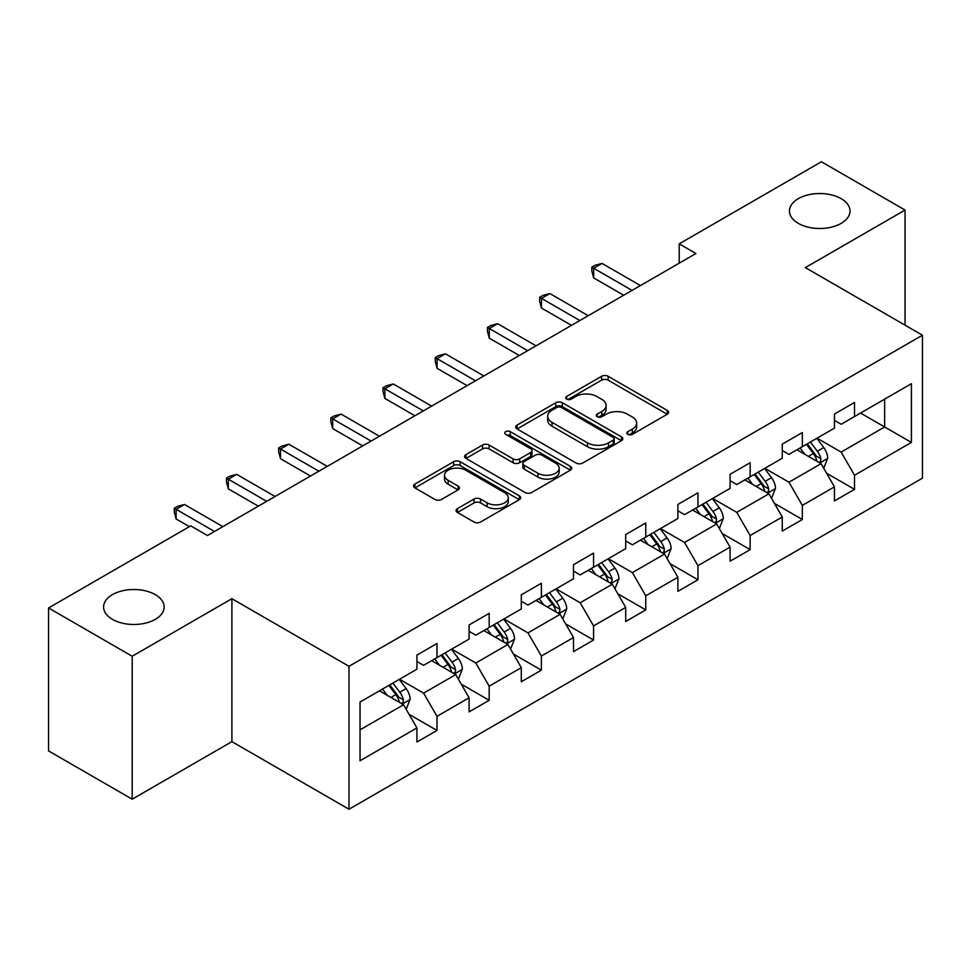 <?xml version="1.0" encoding="UTF-8"?>
<svg xmlns="http://www.w3.org/2000/svg" width="971" height="971" viewBox="0 0 971 971"><rect width="100%" height="100%" fill="white"/><g stroke="black" fill="none" stroke-linecap="round" stroke-linejoin="round"><path stroke-width="1.46" d="M627.788 434.365A3.253 1.881 0 0 0 632.388 434.365L667.283 414.216A4.649 2.682 0 0 0 668.643 412.323A4.649 2.682 0 0 0 667.283 410.43L608.162 376.299A4.649 2.682 0 0 0 601.595 376.299L566.7 396.447A3.253 1.881 0 0 0 565.753 397.77A3.253 1.881 0 0 0 566.7 399.105A3.253 1.881 0 0 0 571.3 399.105L575.815 396.496A14.856 8.581 0 0 1 596.837 396.496L601.765 399.336A14.856 8.581 0 0 1 606.11 405.405A14.856 8.581 0 0 1 601.765 411.473L597.25 414.083A3.253 1.881 0 0 0 596.291 415.406A3.253 1.881 0 0 0 597.25 416.729A3.253 1.881 0 0 0 601.838 416.729L606.353 414.132A14.856 8.581 0 0 1 627.375 414.132L632.303 416.972A14.856 8.581 0 0 1 636.66 423.04A14.856 8.581 0 0 1 632.303 429.109L627.788 431.707A3.253 1.881 0 0 0 626.829 433.042A3.253 1.881 0 0 0 627.788 434.365L627.788 431.707M155.275 594.64A30.283 17.478 0 0 0 122.273 590.841A30.283 17.478 0 0 0 103.581 606.996A30.283 17.478 0 0 0 112.454 619.364A30.283 17.478 0 0 0 145.456 623.151A30.283 17.478 0 0 0 164.148 606.996A30.283 17.478 0 0 0 155.275 594.64M841.153 198.654A30.283 17.478 0 0 0 808.151 194.868A30.283 17.478 0 0 0 789.459 211.01A30.283 17.478 0 0 0 798.32 223.379A30.283 17.478 0 0 0 831.322 227.165A30.283 17.478 0 0 0 850.013 211.01A30.283 17.478 0 0 0 841.153 198.654M457.426 508.646A4.649 2.682 0 0 0 456.067 510.54A4.649 2.682 0 0 0 457.426 512.433L474.006 522.01A4.649 2.682 0 0 0 480.584 522.01L519.327 499.64A4.649 2.682 0 0 0 520.687 497.747A4.649 2.682 0 0 0 519.327 495.841L460.218 461.723A4.649 2.682 0 0 0 453.651 461.723L414.896 484.092A4.649 2.682 0 0 0 413.537 485.986A4.649 2.682 0 0 0 414.896 487.879L434.935 499.446A4.649 2.682 0 0 0 441.502 499.446L458.081 489.87A4.649 2.682 0 0 0 459.441 487.976A4.649 2.682 0 0 0 458.081 486.083L448.153 480.342A12.429 7.173 0 0 1 444.512 475.268A12.429 7.173 0 0 1 452.183 468.641A12.429 7.173 0 0 1 465.716 470.207L504.641 492.673A12.429 7.173 0 0 1 508.27 497.747A12.429 7.173 0 0 1 500.599 504.374A12.429 7.173 0 0 1 487.066 502.808L480.584 499.07A4.649 2.682 0 0 0 474.006 499.07L457.426 508.646L457.426 512.433M231.899 598.694L132.19 656.25L48.55 607.967L48.55 750.911L132.19 799.194L231.899 741.638L348.99 809.244L348.99 666.3L231.899 598.694L231.899 741.638M905.057 325.176L905.057 210.052L805.347 267.608L922.45 335.213L348.99 666.3M905.057 210.052L821.405 161.756L679.215 243.855L679.215 263.165M48.55 607.967L190.741 525.869L207.466 535.531L695.94 253.516L679.215 243.855M576.143 463.046A4.649 2.682 0 0 0 582.709 463.046L621.464 440.676A4.649 2.682 0 0 0 622.824 438.771A4.649 2.682 0 0 0 621.464 436.877L562.355 402.747A4.649 2.682 0 0 0 555.788 402.747L517.033 425.128A4.649 2.682 0 0 0 515.674 427.022A4.649 2.682 0 0 0 517.033 428.915L576.143 463.046M507.008 435.069A3.253 1.881 0 0 1 510.297 435.53L510.297 431.67L570.402 466.359A4.649 2.682 0 0 1 571.761 468.253A4.649 2.682 0 0 1 570.402 470.158L531.647 492.528A4.649 2.682 0 0 1 525.08 492.528L465.971 458.397L465.971 454.61A4.649 2.682 0 0 0 464.611 456.504A4.649 2.682 0 0 0 465.971 458.397M465.971 454.61L482.551 445.034A4.649 2.682 0 0 1 489.117 445.034L513.089 458.87A4.649 2.682 0 0 0 519.655 458.87L530.664 452.522A4.649 2.682 0 0 0 532.023 450.629A4.649 2.682 0 0 0 530.664 448.723L505.697 434.316A3.253 1.881 0 0 1 504.75 432.993A3.253 1.881 0 0 1 506.753 431.258A3.253 1.881 0 0 1 510.297 431.67M348.99 809.244L922.45 478.157L922.45 335.213M409.046 714.304L436.986 730.435L436.986 716.331L469.102 697.785L469.102 711.889L489.178 700.297L489.178 686.194L521.293 667.647L521.293 681.751L541.369 670.16L541.369 656.068L573.497 637.522L573.497 651.626L593.572 640.035L593.572 625.931L625.688 607.385L625.688 621.489L645.764 609.897L645.764 595.793L677.879 577.247L677.879 591.351L697.955 579.76L697.955 565.668L730.071 547.122L730.071 561.226L750.146 549.635L750.146 535.531L782.262 516.985L782.262 531.088L802.337 519.497L802.337 505.393L834.453 486.847L834.453 500.951L854.529 489.36L854.529 475.268L911.405 442.424L911.405 383.703L884.642 399.154L884.642 426.973L911.405 442.424M436.986 730.435L416.911 742.026L416.911 727.922L360.035 760.754L360.035 702.033L416.911 669.201L416.911 655.097L436.986 643.506L436.986 657.61L469.102 639.064L469.102 624.96L489.178 613.369L489.178 627.472L521.293 608.926L521.293 594.835L541.369 583.243L541.369 597.335L573.497 578.801L573.497 564.697L593.572 553.106L593.572 567.21L625.688 548.664L625.688 534.56L645.764 522.968L645.764 537.072L677.879 518.526L677.879 504.435L697.955 492.843L697.955 506.935L730.071 488.401L730.071 474.297L750.146 462.706L750.146 476.81L782.262 458.263L782.262 444.16L802.337 432.568L802.337 446.672L834.453 428.126L834.453 414.034L854.529 402.443L854.529 416.535L911.405 383.703M431.634 660.693L455.727 674.602L423.599 693.148L399.518 679.239M416.911 661.469L423.599 665.329L436.986 657.61M423.599 693.148L436.986 716.331M455.727 674.602L469.102 697.785M483.825 630.567L507.918 644.477L475.802 663.011L451.709 649.114M469.102 631.332L475.802 635.204L489.178 627.472M475.802 663.011L489.178 686.194M507.918 644.477L521.293 667.647M536.016 600.43L560.109 614.34L527.993 632.886L503.9 618.976M521.293 601.207L527.993 605.067L541.369 597.335M527.993 632.886L541.369 656.068M560.109 614.34L573.497 637.522M588.208 570.293L612.3 584.202L580.185 602.748L556.092 588.839M573.497 571.069L580.185 574.929L593.572 567.21M580.185 602.748L593.572 625.931M612.3 584.202L625.688 607.385M640.411 540.167L664.492 554.077L632.376 572.611L608.283 558.713M625.688 540.932L632.376 544.804L645.764 537.072M632.376 572.611L645.764 595.793M664.492 554.077L677.879 577.247M692.602 510.03L716.683 523.939L684.567 542.486L660.474 528.576M677.879 510.807L684.567 514.666L697.955 506.935M684.567 542.486L697.955 565.668M716.683 523.939L730.071 547.122M744.793 479.892L768.886 493.802L736.758 512.348L712.678 498.439M730.071 480.669L736.758 484.529L750.146 476.81M736.758 512.348L750.146 535.531M768.886 493.802L782.262 516.985M796.985 449.767L821.078 463.677L788.962 482.211L764.869 468.313M782.262 450.532L788.962 454.404L802.337 446.672M788.962 482.211L802.337 505.393M821.078 463.677L834.453 486.847M860.549 413.063L884.642 426.973L841.153 452.085L817.06 438.176M834.453 420.407L841.153 424.266L854.529 416.535M841.153 452.085L854.529 475.268M132.19 656.25L132.19 799.194M360.035 729.852L403.535 704.74L379.443 690.83M403.535 704.74L416.911 727.922M826.6 473.229L854.529 489.36M774.397 503.366L802.337 519.497M722.206 533.504L750.146 549.635M670.014 563.641L697.955 579.76M617.823 593.767L645.764 609.897M565.632 623.904L593.572 640.035M513.441 654.041L541.369 670.16M461.249 684.167L489.178 700.297M629.087 434.826L632.303 432.969A14.856 8.581 0 0 0 636.66 426.9L636.66 423.04M606.11 405.405L606.11 409.264A14.856 8.581 0 0 1 601.765 415.333L598.549 417.19M667.211 414.253L608.162 380.159A4.649 2.682 0 0 0 601.595 380.159L567.999 399.554M621.404 440.713L562.355 406.618A4.649 2.682 0 0 0 555.788 406.618L517.094 428.951M613.259 440.106A3.253 1.881 0 0 0 614.206 438.771A3.253 1.881 0 0 0 613.259 437.448L561.372 407.492A3.253 1.881 0 0 0 556.771 407.492L552.014 410.235A14.856 8.581 0 0 0 547.656 416.304A14.856 8.581 0 0 0 552.014 422.373L587.479 442.849A14.856 8.581 0 0 0 608.489 442.849L613.259 440.106L613.259 443.965A3.253 1.881 0 0 0 614.206 442.642L614.206 438.771M547.656 416.304L547.656 420.176A14.856 8.581 0 0 0 552.014 426.233L552.014 422.373M613.259 443.965L608.489 446.721A14.856 8.581 0 0 1 587.479 446.721L552.014 426.233M466.031 458.433L482.551 448.893L482.551 445.034M532.023 450.629L532.023 454.489A4.649 2.682 0 0 1 530.664 456.382L519.655 462.742A4.649 2.682 0 0 1 513.089 462.742L489.117 448.893A4.649 2.682 0 0 0 482.551 448.893M510.297 435.53L570.341 470.195M537.97 473.241A12.429 7.173 0 0 0 551.504 474.795A12.429 7.173 0 0 0 559.175 468.168A12.429 7.173 0 0 0 555.533 463.094L541.83 455.181A4.649 2.682 0 0 0 535.264 455.181L524.255 461.528A4.649 2.682 0 0 0 522.896 463.422A4.649 2.682 0 0 0 524.255 465.315L537.97 473.241L537.97 477.101A12.429 7.173 0 0 0 551.504 478.654A12.429 7.173 0 0 0 559.175 472.027L559.175 468.168M522.896 463.422L522.896 467.282A4.649 2.682 0 0 0 524.255 469.187L524.255 465.315M537.97 477.101L524.255 469.187M508.27 497.747L508.27 501.606A12.429 7.173 0 0 1 500.599 508.234A12.429 7.173 0 0 1 487.066 506.68L480.584 502.929A4.649 2.682 0 0 0 474.006 502.929L457.487 512.47M444.512 475.268L444.512 479.14A12.429 7.173 0 0 0 448.153 484.213L448.153 480.342M458.021 489.906L448.153 484.213M519.267 499.677L460.218 465.582A4.649 2.682 0 0 0 453.651 465.582L414.957 487.915M823.724 468.253L827.693 458.227A12.538 7.234 -120 0 0 823.699 447.546L816.793 438.334M804.753 454.246L800.068 447.983M819.136 462.548L820.653 460.946L820.932 458.761A12.538 7.234 -120 0 0 817.339 451.224L810.433 441.999M807.289 443.808L814.948 454.04A6.384 3.69 60 0 1 816.113 455.982L820.932 458.761M806.416 444.317L813.322 453.542A12.538 7.234 60 0 1 816.914 461.079M632.036 290.402L593.669 268.251L602.032 263.42L640.411 285.571M623.673 295.233L593.669 277.912L593.669 268.251L591.825 267.183L595.174 265.253L602.032 263.42M593.669 277.912L591.825 271.055L591.825 267.183M771.52 498.39L775.501 488.352A12.538 7.234 -120 0 0 771.508 477.683L764.602 468.459M752.561 484.383L747.864 478.12M766.944 492.685L768.462 491.083L768.741 488.899A12.538 7.234 -120 0 0 765.148 481.349L758.242 472.137M755.098 473.945L762.757 484.177A6.384 3.69 60 0 1 763.922 486.119L768.741 488.899M754.224 474.455L761.13 483.667A12.538 7.234 60 0 1 764.723 491.217M719.329 528.515L723.31 518.49A12.538 7.234 -120 0 0 719.305 507.809L712.411 498.596M700.37 514.521L695.673 508.258M714.753 522.823L716.27 521.209L716.537 519.024A12.538 7.234 -120 0 0 712.957 511.486L706.051 502.262M702.907 504.083L710.566 514.302A6.384 3.69 60 0 1 711.731 516.244L716.537 519.024M702.033 504.58L708.939 513.805A12.538 7.234 60 0 1 712.532 521.342M579.845 320.539L541.478 298.388L549.841 293.558L588.208 315.709M571.482 325.37L541.478 308.038L541.478 298.388L539.633 297.32L542.983 295.39L549.841 293.558M541.478 308.038L539.633 301.18L539.633 297.32M527.654 350.677L489.275 328.514L497.65 323.683L536.016 345.846M519.291 355.495L489.275 338.175L489.275 328.514L487.442 327.458L490.792 325.528L497.65 323.683M489.275 338.175L487.442 331.317L487.442 327.458M667.138 558.653L671.119 548.627A12.538 7.234 -120 0 0 667.113 537.946L660.207 528.734M648.179 544.646L643.482 538.383M662.55 552.948L664.079 551.346L664.346 549.161A12.538 7.234 -120 0 0 660.765 541.624L653.859 532.399M650.716 534.208L658.374 544.44A6.384 3.69 60 0 1 659.54 546.382L664.346 549.161M649.842 534.718L656.748 543.942A12.538 7.234 60 0 1 660.341 551.479M614.946 588.79L618.928 578.765A12.538 7.234 -120 0 0 614.922 568.084L608.016 558.859M595.976 574.783L591.29 568.52M610.358 583.086L611.888 581.483L612.155 579.299A12.538 7.234 -120 0 0 608.562 571.749L601.668 562.537M598.524 564.345L606.183 574.577A6.384 3.69 60 0 1 607.336 576.519L612.155 579.299M597.651 564.855L604.557 574.067A12.538 7.234 60 0 1 608.137 581.617M562.755 618.915L566.736 608.89A12.538 7.234 -120 0 0 562.731 598.221L555.825 588.996M543.784 604.921L539.099 598.658M558.167 613.223L559.684 611.609L559.964 609.424A12.538 7.234 -120 0 0 556.371 601.886L549.465 592.662M546.333 594.483L553.992 604.702A6.384 3.69 60 0 1 555.145 606.644L559.964 609.424M545.459 594.98L552.365 604.205A12.538 7.234 60 0 1 555.946 611.742M475.462 380.802L437.084 358.651L445.446 353.82L483.825 375.971M467.1 385.633L437.084 368.312L437.084 358.651L435.251 357.583L438.589 355.653L445.446 353.82M437.084 368.312L435.251 361.455L435.251 357.583M423.271 410.939L384.892 388.788L393.255 383.958L431.634 406.109M414.908 415.77L384.892 398.438L384.892 388.788L383.06 387.72L386.397 385.79L393.255 383.958M384.892 398.438L383.06 391.58L383.06 387.72M371.08 441.077L332.701 418.914L341.064 414.083L379.443 436.246M362.717 445.895L332.701 428.575L332.701 418.914L330.856 417.858L334.206 415.928L341.064 414.083M332.701 428.575L330.856 421.717L330.856 417.858M318.889 471.202L280.51 449.051L288.873 444.22L327.251 466.371M310.514 476.033L280.51 458.713L280.51 449.051L278.665 447.983L282.015 446.053L288.873 444.22M280.51 458.713L278.665 451.855L278.665 447.983M510.564 649.053L514.545 639.027A12.538 7.234 -120 0 0 510.54 628.346L503.633 619.134M491.593 635.046L486.908 628.783M505.976 643.348L507.493 641.746L507.772 639.561A12.538 7.234 -120 0 0 504.18 632.024L497.273 622.799M494.13 624.62L501.801 634.84A6.384 3.69 60 0 1 502.954 636.782L507.772 639.561M493.256 625.118L500.162 634.342A12.538 7.234 60 0 1 503.755 641.88M458.361 679.19L462.342 669.165A12.538 7.234 -120 0 0 458.348 658.484L451.442 649.259M439.402 665.184L434.717 658.921M453.785 673.486L455.302 671.883L455.581 669.699A12.538 7.234 -120 0 0 451.988 662.149L445.082 652.937M441.939 654.745L449.597 664.977A6.384 3.69 60 0 1 450.762 666.919L455.581 669.699M441.065 655.255L447.971 664.467A12.538 7.234 60 0 1 451.564 672.017M266.685 501.339L228.319 479.189L236.681 474.358L275.06 496.509M258.322 506.17L228.319 488.838L228.319 479.189L226.474 478.12L229.824 476.191L236.681 474.358M228.319 488.838L226.474 481.98L226.474 478.12M406.169 709.316L410.15 699.29A12.538 7.234 -120 0 0 406.157 688.621L399.251 679.397M387.211 695.321L382.513 689.058M401.593 703.623L403.111 702.009L403.39 699.824A12.538 7.234 -120 0 0 399.797 692.287L392.891 683.062M389.747 684.883L397.406 695.102A6.384 3.69 60 0 1 398.571 697.044L403.39 699.824M388.873 685.38L395.78 694.605A12.538 7.234 60 0 1 399.372 702.142M214.494 531.477L176.127 509.314L184.49 504.483L222.857 526.646M189.406 526.646L176.127 518.975L176.127 509.314L174.282 508.258L177.632 506.328L184.49 504.483M176.127 518.975L174.282 512.118L174.282 508.258M632.303 432.969L632.303 429.109M597.25 416.729L597.25 414.083M601.765 415.333L601.765 411.473M566.7 399.105L566.7 396.447M601.595 380.159L601.595 376.299M608.162 380.159L608.162 376.299M667.283 414.216L667.283 410.43M517.033 428.915L517.033 425.128M555.788 406.618L555.788 402.747M562.355 406.618L562.355 402.747M621.464 440.676L621.464 436.877M587.479 446.721L587.479 442.849M608.489 446.721L608.489 442.849M489.117 448.893L489.117 445.034M513.089 462.742L513.089 458.87M519.655 462.742L519.655 458.87M530.664 456.382L530.664 452.522M570.402 470.158L570.402 466.359M474.006 502.929L474.006 499.07M480.584 502.929L480.584 499.07M487.066 506.68L487.066 502.808M458.081 489.87L458.081 486.083M414.896 487.879L414.896 484.092M453.651 465.582L453.651 461.723M460.218 465.582L460.218 461.723M519.327 499.64L519.327 495.841M819.84 462.961L827.62 458.47M817.339 451.224L823.699 447.546M808.418 456.37L813.322 453.542M767.648 493.086L775.428 488.595M765.148 481.349L771.508 477.683M756.227 486.495L761.13 483.667M715.445 523.223L723.225 518.732M712.957 511.486L719.305 507.809M704.036 516.633L708.939 513.805M663.254 553.361L671.034 548.87M660.765 541.624L667.113 537.946M651.844 546.77L656.748 543.942M611.062 583.486L618.843 578.995M608.562 571.749L614.922 568.084M599.653 576.895L604.557 574.067M558.871 613.623L566.651 609.133M556.371 601.886L562.731 598.221M547.45 607.033L552.365 604.205M506.68 643.761L514.46 639.27M504.18 632.024L510.54 628.346M495.259 637.17L500.162 634.342M454.489 673.886L462.269 669.395M451.988 662.149L458.348 658.484M443.067 667.295L447.971 664.467M402.297 704.024L410.065 699.533M399.797 692.287L406.157 688.621M390.876 697.433L395.78 694.605"/></g></svg>
